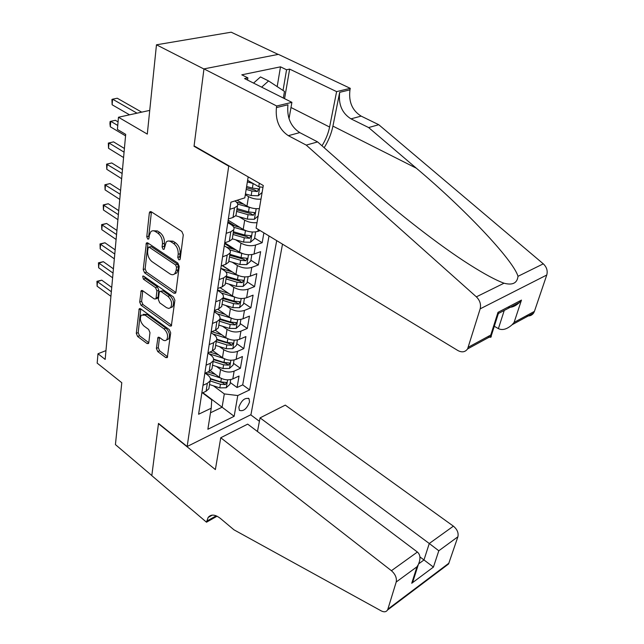 <?xml version="1.0" encoding="UTF-8"?>
<svg xmlns="http://www.w3.org/2000/svg" width="644" height="644" viewBox="0 0 644 644"><rect width="100%" height="100%" fill="white"/><g stroke="black" fill="none" stroke-linecap="round" stroke-linejoin="round"><path stroke-width="0.97" d="M178.782 259.774L179.893 259.717L180.183 259.009L183.282 234.891L181.833 231.462L151.243 211.763L149.794 211.844L149.336 212.971L146.76 236.759L147.734 239.061L148.748 239.021L149.376 235.229L150.768 231.784C152.065 230.52 153.618 230.455 155.446 231.574L157.941 233.217C161.129 235.785 162.626 239.343 162.449 243.899L162.087 246.958L163.069 249.292L164.131 249.244L166.168 242.08C167.504 240.735 169.139 240.663 171.054 241.838L173.614 243.513C176.875 246.137 178.396 249.743 178.179 254.332L177.784 257.415L178.782 259.774M249.55 401.945L249.019 398.708C244.937 397.42 241.548 400.238 238.844 407.161L239.383 410.349C243.456 411.637 246.853 408.835 249.55 401.945M156.395 348.396L157.732 351.568L165.758 357.581L167.295 357.597L170.684 332.868L169.316 329.631L140.642 308.798L139.217 308.798L136.303 333.359L137.615 336.482L147.017 343.526L148.474 343.55L148.796 342.705L149.972 332.618L148.635 329.454L143.918 325.969C140.408 322.338 139.539 318.724 141.286 315.133L145.125 315.149L163.97 328.875C167.537 332.497 168.446 336.128 166.707 339.766C165.629 340.901 164.26 340.901 162.618 339.766L159.462 337.44L157.957 337.432L156.395 348.396L158.279 347.623L159.615 350.795L167.609 356.776M228.733 166.152L194.037 146.277L203.947 69.021L156.468 44.798L147.299 134.097L118.464 117.248L117.409 129.444L125.693 134.371L105.165 359.416L97.985 353.757L97.172 363.119L121.78 382.729L115.429 444.601L151.815 475.562L158.505 423.422L187.154 446.509L228.733 166.152L229.232 166.007M173.96 293.229L175.53 293.181L175.909 292.239L179.225 266.423L177.808 263.058L147.83 242.965L146.389 243.021L143.21 269.562L144.57 272.79L173.96 293.229L175.852 292.529M174.878 300.289L171.336 326.001L169.783 326.017L141.028 305.224L139.692 302.052L141.189 290.686L142.622 290.669L154.238 298.929L155.719 298.905L156.09 297.979L156.919 290.919L155.55 287.667L143.37 279.126L142.686 276.187L143.692 276.171L173.486 296.981L174.878 300.289M156.468 44.798L231.196 32.2L278.184 54.41M230.246 382.52L237.064 387.519L239.053 376.04L232.814 378.913L234.134 371.137C229.53 372.755 225.006 372.2 220.57 369.479L216.384 366.428M233.482 363.337L240.397 368.288L242.434 356.534L236.139 359.344L237.491 351.382C232.846 352.952 228.266 352.389 223.766 349.676L219.419 346.585M236.799 343.687L243.81 348.605L245.903 336.562L239.544 339.299L240.928 331.145C236.235 332.666 231.607 332.087 227.042 329.406L222.518 326.258M240.188 323.578L247.312 328.44L249.445 316.115L243.038 318.764L244.454 310.416C239.713 311.881 235.028 311.293 230.399 308.629L225.682 305.433M243.665 302.97L250.894 307.792L253.084 295.153L246.612 297.729L248.069 289.164C243.279 290.581 238.538 289.977 233.844 287.337L228.918 284.084M222.188 265.594L231.711 271.784M247.232 281.863L254.565 286.628L256.811 273.684L250.274 276.163L251.772 267.389C246.934 268.741 242.136 268.121 237.37 265.513L232.21 262.205M224.595 243.609L233.378 249.164M250.878 260.232L258.325 264.942L260.627 251.667L254.034 254.05L255.563 245.05C250.685 246.346 245.823 245.71 240.985 243.134L235.575 239.761M227.944 221.657L234.899 225.931M254.622 238.055L262.18 242.699L263.887 232.862M232.814 378.913C228.226 380.548 223.726 380 219.314 377.263L210.371 370.694M236.139 359.344C231.51 360.93 226.954 360.366 222.478 357.653L212.866 350.755M239.544 339.299C234.867 340.837 230.262 340.265 225.722 337.569L215.289 330.251M243.038 318.764C238.312 320.261 233.651 319.674 229.047 317.001L217.688 309.217M246.612 297.729C241.846 299.17 237.121 298.566 232.452 295.918L220.063 287.651M250.274 276.163C245.461 277.548 240.687 276.928 235.946 274.312L222.405 265.513M254.034 254.05C249.172 255.378 244.334 254.742 239.528 252.15L224.724 242.804L229.328 241.194L232.251 239.149L232.54 237.322M257.02 222.663C252.496 223.041 248.391 222.212 244.696 220.176L239.013 216.73M260.16 230.592L257.89 231.373C252.979 232.637 248.077 231.985 243.199 229.425L228.161 220.208M282.507 244.148L250.951 414.688L187.154 446.509M237.064 387.519L242.708 384.871L249.614 389.902L276.695 240.623M249.614 389.902L237.781 395.545L234.15 416.298L207.867 429.258L211.224 408.216L198.594 414.245L230.914 202.192L244.817 197.861L248.165 176.858M205.138 373.166L207.859 375.178C210.202 377.006 210.95 378.922 210.089 380.918L207.32 383.341L202.997 385.305M207.915 353.049L210.942 355.238C213.317 357.05 214.074 358.941 213.22 360.898L210.427 363.28L206.064 365.196M211.031 332.642L214.098 334.808C216.505 336.603 217.286 338.462 216.424 340.394L213.607 342.721L209.203 344.588M214.219 311.728L217.326 313.87C219.781 315.649 220.57 317.484 219.709 319.376L216.875 321.646L212.423 323.457M217.479 290.291L220.642 292.408C223.13 294.171 223.943 295.974 223.082 297.826L220.216 300.04L215.732 301.795M220.836 268.315L224.04 270.408C226.567 272.138 227.396 273.909 226.535 275.721L223.653 277.87L219.121 279.56M224.273 245.767L227.525 247.827C230.093 249.542 230.946 251.281 230.077 253.036L227.171 255.129L222.591 256.755M227.799 222.631L231.099 224.667C233.708 226.35 234.585 228.048 233.716 229.763L230.793 231.784L226.165 233.337M259.387 208.616C254.839 208.97 250.693 208.133 246.966 206.112L237.121 200.26M260.989 199.125C256.417 199.463 252.255 198.626 248.504 196.613L245.308 194.746M236.227 213.728L235.946 215.507L233.007 217.479L228.346 218.992M234.883 200.952C237.451 202.594 238.304 204.237 237.451 205.871L234.505 207.819L229.828 209.3M201.797 393.218L206.096 391.23L208.857 388.783L209.187 386.69M204.832 373.303L209.171 371.363L211.957 368.964L212.279 366.903M207.94 352.896L212.327 351.004L215.136 348.654L215.45 346.625M211.127 331.974L215.555 330.139L218.388 327.844L218.702 325.848M214.396 310.529L218.871 308.75L221.721 306.504L222.027 304.556M217.753 288.52L222.269 286.805L225.142 284.624L225.44 282.708M221.19 265.948L225.754 264.298L228.652 262.18L228.942 260.313M262.18 242.699L255.563 245.05M258.325 264.942L251.772 267.389M254.565 286.628L248.069 289.164M250.894 307.792L244.454 310.416M247.312 328.44L240.928 331.145M243.81 348.605L237.491 351.382M240.397 368.288L234.134 371.137M242.708 384.871L269.007 235.962M202.9 392.703L222.091 407.209L224.305 393.911L213.414 385.804M262.985 187.315L258.759 186.744L247.61 180.328M258.759 186.744L259.339 183.25M105.97 350.602L97.985 353.757M149.738 110.39L118.464 117.248M210.499 412.78L222.091 407.209L234.15 416.298M202.522 392.88L211.723 399.835L211.224 408.216M224.305 393.911L237.781 395.545M194.037 146.277L194.536 146.148M180.24 258.574L179.757 256.739L180.151 253.664C180.376 249.075 178.855 245.477 175.595 242.86L173.614 243.513M168.615 241.001L173.035 241.186L175.595 242.86M153.175 230.777L157.426 230.946L159.921 232.581C163.109 235.149 164.606 238.699 164.421 243.247L164.478 248.045M151.429 211.884L148.732 236.131L149.102 237.757M147.999 243.078L145.15 268.894L146.51 272.122L175.868 292.489M176.537 267.26L175.546 264.909L149.287 247.24L148.273 247.28L147.629 251.176C147.476 255.604 148.949 259.097 152.048 261.657L169.863 273.821C171.819 275.069 173.478 275.004 174.838 273.62L176.126 270.456L176.537 267.26L178.493 266.568L177.502 264.225L175.546 264.909M148.893 247.079L151.251 246.604L177.502 264.225M174.419 274.022L176.794 272.927L178.09 269.772L176.126 270.456M178.493 266.568L178.09 269.772M169.783 326.017L171.658 325.276L142.936 304.523L141.028 305.224M142.767 290.774L141.608 301.352L142.936 304.523M156.822 298.502L158.013 297.262L158.851 290.219L157.482 286.974L145.303 278.45L143.37 279.126M144.353 276.63L145.303 278.45M166.522 307.655L168.784 308.46L170.652 307.574C172.512 303.767 171.602 300.024 167.923 296.345L161.072 291.539L159.567 291.571L159.189 292.521L158.352 299.581L159.72 302.825L166.522 307.655M170.507 307.727L172.576 306.842C174.444 303.034 173.534 299.299 169.855 295.628L167.923 296.345M160.42 291.265L163.004 290.838L169.855 295.628M159.519 337.48L158.279 347.623M166.635 339.855L168.607 339.002C170.346 335.363 169.436 331.741 165.87 328.126L163.97 328.875M143.242 314.361L147.033 314.425L165.87 328.126M140.778 308.903L138.186 332.626L139.498 335.741L148.796 342.697M253.221 183.556L247.36 181.914M262.116 192.443L258.236 195.784L251.168 195.551L245.436 193.933M141.696 112.153L117.256 98.234L112.595 99.184L112.128 104.771L129.533 114.817M246.169 189.384L251.909 191.002L257.358 191.542L258.703 188.901L252.384 188.12L246.628 186.494M257.358 191.542L254.67 189.988L246.411 187.839M137.027 113.175L112.595 99.184L111.919 99.466L112.128 104.771M253.559 83.092L260.49 76.934L268.58 80.943L284.487 91.424L283.352 98.049M261.633 87.149L268.58 80.943M494.302 326.275L498.392 328.633L504.244 310.448M306.254 145.109L317.613 141.913L366.299 184.973C397.477 212.697 438.878 245.187 469.178 264.41C484.159 273.909 495.775 280.18 504.019 283.207C512.544 285.461 517.204 283.159 518.001 276.316C513.139 259.709 463.181 207.481 416.33 168.197L368.626 127.56L350.972 118.85C342.012 113.199 338.253 104.36 339.686 92.325L349.966 89.846L350.28 88.341L278.401 54.37L203.963 68.884L194.085 145.89L263.283 185.512L256.095 228.129L457.844 350.513C461.933 352.687 465.185 352.155 467.592 348.919L480.158 308.854C481.205 304.411 479.941 300.402 476.367 296.844L306.254 145.109L288.351 135.675C279.246 129.597 275.27 120.227 276.429 107.58L276.695 105.994L203.963 68.884M368.626 127.56L378.752 124.711L361.147 116.121C352.22 110.535 348.493 101.784 349.966 89.846M276.429 107.58L287.94 104.803C286.733 117.345 290.669 126.61 299.75 132.608L317.613 141.913M468.381 347.18L490.76 335.049L497.989 312.348L521.463 300.104L514.113 322.394L534.415 311.39L546.756 275.028L480.158 308.854M518.001 276.316L543.294 263.839L378.752 124.711M276.695 105.994L291.901 102.348L244.559 78.576L247.892 77.876L247.554 80.073M277.186 86.618L280.494 66.839L241.79 74.825L247.892 77.876M280.494 66.839L286.556 69.761L289.647 69.109L336.611 91.617L350.28 88.341M321.992 145.786C325.719 139.812 328.255 133.558 329.591 127.037L336.611 91.617M291.901 102.348L289.019 118.713M324.173 147.718C328.456 140.843 331.37 133.646 332.924 126.127L339.686 92.325M543.294 263.839C546.724 267.091 547.875 270.826 546.756 275.028M534.415 311.39L533.602 313.056C531.864 315.463 529.457 316.365 526.365 315.753M289.647 69.109L284.567 98.661M283.03 90.466L286.556 69.761M490.76 335.049L491.211 336.088C491.469 337.472 490.366 337.641 487.886 336.611M497.989 312.348L498.432 313.483L497.989 314.707M521.463 300.104L519.386 302.527C515.514 306.166 511.618 307.743 507.705 307.277M514.113 322.394L512.125 324.729C506.989 329.269 502.409 330.573 498.392 328.633M220.747 437.751L391.423 570.705L417.393 552.037L247.69 424.13L220.747 437.751L215.378 469.573L158.464 423.704L151.807 475.65L206.499 522.204L217.044 516.198M257.463 431.496L260.063 417.876L285.284 405.124L453.392 526.156C457.216 529.36 458.713 532.894 457.9 536.774L448.554 563.991L387.479 610.061C386.15 612.042 384.066 612.315 381.216 610.882L233.965 529.819L220.417 518.444C215.144 514.371 211.047 514.041 208.141 517.454L206.499 522.204M457.9 536.774L438.806 550.773L433.428 567.082L411.733 583.263L416.982 566.776L396.205 582.015L387.857 609.192L448.949 563.138M250.701 414.808L259.411 421.297M260.063 417.876L429.274 543.496L453.392 526.156M448.554 563.991L446.356 565.649M387.479 610.061L387.857 609.192M396.205 582.015C396.937 577.99 395.344 574.223 391.423 570.705M419.944 556.915L423.977 559.958L429.274 543.496L438.806 550.773M433.428 567.082L423.977 559.958L418.689 563.83M411.733 583.263L413.054 581.105L414.639 576.114M416.982 566.776L418.31 564.603C420.774 558.944 420.468 554.75 417.393 552.037M251.007 207.811L237.733 204.132M243.762 204.204L236.437 202.119M258.147 215.982L254.308 219.314L247.328 219.129L235.752 215.788M118.061 121.877L115.381 120.299L110.76 121.322L110.309 126.779L125.556 135.868M236.589 211.401L248.053 214.694L253.43 215.217L254.766 212.641L248.512 211.884L237.032 208.592M253.43 215.217L250.782 213.631L236.839 209.815M117.755 125.459L110.76 121.322L110.108 121.523L109.923 123.704L110.309 126.779M246.684 230.987L233.764 227.3M239.834 227.364L231.566 224.965M255.66 231.888L254.517 238.707L250.484 242.249L243.585 242.104L232.307 238.803M124.405 148.466L113.545 141.873L108.973 142.96L108.53 148.289L123.576 157.538M232.983 234.48L244.293 237.781L249.598 238.28L250.935 235.768L244.736 235.044L233.41 231.743M249.598 238.28L246.99 236.67L233.233 232.854M124.067 152.169L108.973 142.96L108.329 143.081L113.545 141.873M108.53 148.289L108.329 143.081M242.482 253.567L229.747 249.832M236.034 249.953L226.358 247.095M251.836 254.589L250.741 261.07L246.749 264.612L239.938 264.499L228.805 261.19M122.473 169.662L111.75 162.956L107.218 164.107L106.791 169.316L121.644 178.718M229.465 256.98L240.623 260.289L245.871 260.764L247.191 258.316L241.057 257.616L229.884 254.308M245.871 260.764L243.303 259.13L229.723 255.306M122.127 173.469L106.59 164.156L111.75 162.956M106.791 169.316L106.59 164.156M238.409 275.568L225.674 271.752M232.347 271.969L221.109 268.492M248.093 276.727L247.063 282.877L243.118 286.411L236.38 286.339L225.392 283.022M120.581 190.383L109.995 183.58L105.511 184.78L105.085 189.883L119.76 199.415M226.036 278.916L237.048 282.233L242.233 282.684L243.545 280.301L237.467 279.625L226.438 276.316M242.233 282.684L239.705 281.034L226.302 277.21M120.227 194.287L104.892 184.764L109.995 183.58M105.085 189.883L104.892 184.764M228.765 293.455L217.543 289.897M234.464 297.005L221.52 293.068M244.454 298.317L243.472 304.153L239.568 307.679L232.903 307.647L222.067 304.322M118.729 210.644L108.281 203.746L103.837 205.001L103.426 209.992L117.908 219.66M222.687 300.313L233.555 303.638L238.683 304.073L239.987 301.738L233.973 301.094L223.098 297.778M238.683 304.073L236.187 302.398L222.961 298.575M118.367 214.645L103.233 204.921L108.281 203.746M103.426 209.992L103.233 204.921M225.279 314.417L214.339 310.899M230.713 317.951L217.197 313.781M240.896 319.376L239.962 324.906L236.107 328.432L229.522 328.432L218.815 325.107M116.926 230.463L106.598 223.476L102.203 224.788L101.8 229.667L116.105 239.463M219.427 321.195L230.158 324.52L235.221 324.938L236.517 322.66L230.56 322.04L219.958 318.764M235.221 324.938L232.766 323.248L219.701 319.416M116.556 234.553L101.607 224.635L106.598 223.476M101.8 229.667L101.607 224.635M221.89 334.88L211.868 331.668M227.123 338.406L212.898 333.962M237.427 339.935L236.549 345.176L232.726 348.694L226.213 348.726L215.643 345.393M115.155 249.856L104.956 242.78L100.601 244.14L100.206 248.914L114.334 258.832M216.239 341.578L226.833 344.902L231.84 345.305L233.128 343.075L227.227 342.487L216.778 339.211M231.84 345.305L229.417 343.598L216.658 339.815M114.777 254.026L100.021 243.931L104.956 242.78M100.206 248.914L100.021 243.931M218.598 354.868L209.839 352.075M223.653 358.394L208.753 353.653M234.046 359.996L233.209 364.963L229.425 368.473L222.985 368.529L212.544 365.204M113.425 268.83L103.346 261.681L99.031 263.09L98.645 267.759L112.611 277.781M213.132 361.477L223.589 364.802L228.54 365.18L229.819 363.007L223.975 362.443L213.575 359.135M228.54 365.18L226.149 363.466L213.575 359.682M113.038 273.08L98.46 262.816L103.346 261.681M98.645 267.759L98.46 262.816M215.386 374.381L207.835 371.958M220.304 377.915L205.339 373.077M230.737 379.582L229.948 384.283L226.197 387.785L219.829 387.881L209.525 384.548M111.734 287.409L101.768 280.18L97.494 281.629L97.115 286.21L110.921 296.329M208.857 388.783L210.089 380.918L220.425 384.235L225.311 384.597L226.591 382.472L220.803 381.932L210.371 378.575M225.311 384.597L222.961 382.866L210.443 379.058M111.34 291.732L96.938 281.307L101.768 280.18M97.115 286.21L96.938 281.307M219.314 377.263L220.57 369.479M222.478 357.653L223.766 349.676M225.722 337.569L227.042 329.406M229.047 317.001L230.399 308.629M232.452 295.918L233.844 287.337M235.946 274.312L237.37 265.513M239.528 252.15L240.985 243.134M243.199 229.425L244.696 220.176M246.966 206.112L248.504 196.613M233.007 217.479L234.505 207.819M206.096 391.23L207.32 383.341M209.171 371.363L210.427 363.28M212.327 351.004L213.607 342.721M215.555 330.139L216.875 321.646M218.871 308.75L220.216 300.04M222.269 286.805L223.653 277.87M225.754 264.298L227.171 255.129M229.328 241.194L230.793 231.784M257.89 231.373L258.22 229.417M180.151 253.664L178.179 254.332M173.035 241.186L171.054 241.838M164.059 246.306L162.087 246.958M164.421 243.247L162.449 243.899M159.921 232.581L157.941 233.217M157.426 230.946L155.446 231.574M148.732 236.131L146.76 236.759M151.332 212.375L149.336 212.971M179.757 256.739L177.784 257.415M146.51 272.122L144.57 272.79M145.15 268.894L143.21 269.562M147.935 243.44L145.971 244.076M151.251 246.604L149.287 247.24M141.608 301.352L139.692 302.052M142.743 290.943L140.819 291.635M158.013 297.262L156.09 297.979M158.851 290.219L156.919 290.919M157.482 286.974L155.55 287.667M163.004 290.838L161.072 291.539M159.519 337.52L157.627 338.285M147.033 314.425L145.125 315.149M148.78 342.817L147.017 343.526M139.498 335.741L137.615 336.482M138.186 332.626L136.303 333.359M140.77 308.999L138.863 309.708M167.609 356.8L165.758 357.581M159.615 350.795L157.732 351.568M258.341 195.696L259.806 186.889M252.384 188.12L253.132 183.532M251.168 195.551L251.909 191.002M350.972 118.85L361.147 116.121M299.75 132.608L288.351 135.675M476.367 296.844L504.019 283.207M416.33 168.197L332.924 126.127M290.991 107.5L329.591 127.037M216.183 515.812L206.668 521.221M254.412 219.226L256.167 208.688M248.512 211.884L249.236 207.416M247.328 219.129L248.053 214.694M250.58 242.16L252.279 232.009M244.736 235.044L245.445 230.689M243.585 242.104L244.293 237.781M246.853 264.523L248.487 254.742M241.057 257.616L241.75 253.374M239.938 264.499L240.623 260.289M243.215 286.322L244.784 276.904M237.467 279.625L238.143 275.487M236.38 286.339L237.048 282.233M239.665 307.591L241.178 298.51M233.973 301.094L234.625 297.077M232.903 307.647L233.555 303.638M236.203 328.343L237.66 319.593M230.56 322.04L231.188 318.168M229.522 328.432L230.158 324.52M232.822 348.605L234.231 340.169M227.227 342.487L227.839 338.752M226.213 348.726L226.833 344.902M229.522 368.384L230.874 360.254M223.975 362.443L224.563 358.845M222.985 368.529L223.589 364.802M226.294 387.696L227.606 379.863M206.515 374.18L206.611 373.52M220.803 381.932L221.367 378.463M219.829 387.881L220.425 384.235M248.318 398.193L249.019 398.708M235.946 215.507L237.451 205.871M232.251 239.149L233.716 229.763M228.652 262.18L230.077 253.036M225.142 284.624L226.535 275.721M221.721 306.504L223.082 297.826M218.388 327.844L219.709 319.376M215.136 348.654L216.424 340.394M211.957 368.964L213.22 360.898M150.752 211.554L149.794 211.844M147.283 242.732L146.389 243.021M176.794 272.927L174.838 273.62M141.986 290.404L141.189 290.686M157.643 298.196L155.719 298.905M143.266 275.986L142.686 276.187M172.576 306.842L170.652 307.574M158.722 337.126L157.957 337.432M168.607 339.002L166.707 339.766M139.981 308.516L139.217 308.798M467.592 348.919L491.211 336.088M498.408 313.387L491.187 336.023M519.386 302.527L498.432 313.483M512.125 324.729L533.602 313.056M212.27 515.111L208.141 517.454M418.31 564.603L413.054 581.105"/></g></svg>
